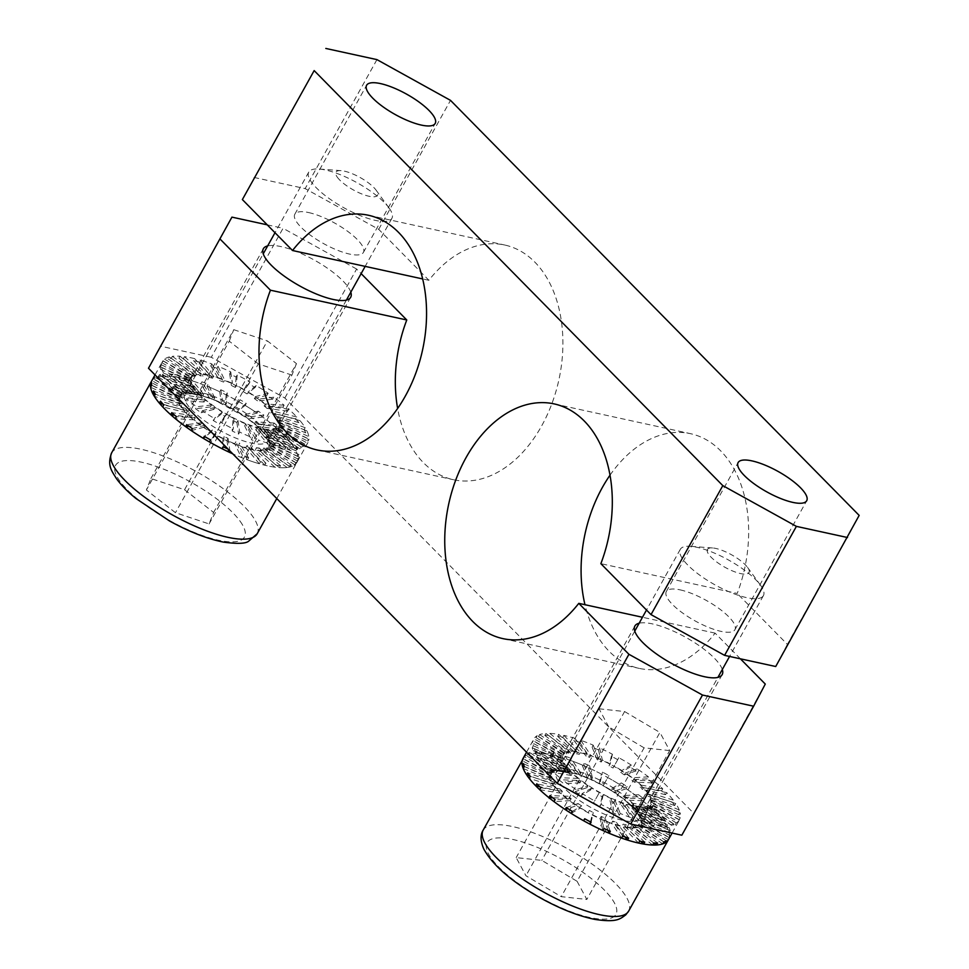 <?xml version="1.0" encoding="UTF-8"?>
<svg xmlns="http://www.w3.org/2000/svg" width="969" height="969" viewBox="0 0 969 969"><rect width="100%" height="100%" fill="white"/><g stroke="black" fill="none" stroke-linecap="round" stroke-linejoin="round"><path stroke-width="0.73" stroke-dasharray="4.84 3.63" d="M707.842 548.951A23.777 7.074 29.1 0 0 722.959 566.138A23.777 7.074 29.1 0 0 748.613 573.091A23.777 7.074 29.1 0 0 747.571 567.422A23.777 7.074 29.1 0 0 712.603 547.957A23.777 7.074 29.1 0 0 707.842 548.951M762.639 596.625A47.578 14.147 -150.9 0 1 713.123 583.798A47.578 14.147 -150.9 0 1 680.286 549.35A47.578 14.147 -150.9 0 1 681.062 548.333A47.578 14.147 -150.9 0 1 690.558 546.334A47.578 14.147 -150.9 0 1 760.568 585.3A47.578 14.147 -150.9 0 1 763.415 595.62A47.578 14.147 -150.9 0 1 762.639 596.625M576.955 805.53A51.139 15.213 29.1 0 1 570.087 800.66L571.189 798.674A51.139 15.213 -150.9 0 1 568.028 796.215L566.926 798.202A51.139 15.213 -150.9 0 1 561.281 793.32L562.383 791.334A51.139 15.213 -150.9 0 1 559.949 788.96L558.847 790.946A51.139 15.213 -150.9 0 1 554.837 786.38L555.94 784.393A51.139 15.213 -150.9 0 1 554.389 782.249L553.287 784.236A51.139 15.213 -150.9 0 1 551.167 780.311L552.269 778.325A51.139 15.213 -150.9 0 1 551.712 776.569L550.61 778.555A51.139 15.213 -150.9 0 1 550.537 775.515L551.64 773.541A51.139 15.213 -150.9 0 1 552.112 772.293L551.01 774.267A51.139 15.213 -150.9 0 1 552.972 772.341L554.086 770.355A51.139 15.213 -150.9 0 1 555.564 769.701L554.45 771.675A51.139 15.213 -150.9 0 1 558.338 770.985L559.44 769.011A51.139 15.213 -150.9 0 1 561.814 768.974L560.712 770.961A51.139 15.213 -150.9 0 1 566.235 771.554L567.337 769.568A51.139 15.213 -150.9 0 1 570.45 770.185L569.348 772.172A51.139 15.213 -150.9 0 1 576.143 774.001L577.245 772.014A51.139 15.213 -150.9 0 1 580.879 773.226L579.777 775.212A51.139 15.213 -150.9 0 1 587.384 778.168L588.486 776.181A51.139 15.213 -150.9 0 1 592.398 777.901L591.296 779.888A51.139 15.213 -150.9 0 1 599.193 783.751L600.295 781.777A51.139 15.213 -150.9 0 1 604.22 783.885L603.118 785.871A51.139 15.213 -150.9 0 1 610.761 790.401L611.863 788.415A51.139 15.213 -150.9 0 1 615.533 790.777L614.431 792.763A51.139 15.213 -150.9 0 1 621.299 797.632L622.413 795.646A51.139 15.213 -150.9 0 1 625.562 798.105L624.46 800.091A51.139 15.213 -150.9 0 1 630.104 804.973L631.207 802.986A51.139 15.213 -150.9 0 1 633.641 805.372L632.539 807.359A51.139 15.213 -150.9 0 1 636.548 811.913L637.65 809.927A51.139 15.213 -150.9 0 1 639.201 812.07L638.099 814.057A51.139 15.213 -150.9 0 1 640.218 817.993L641.321 816.007A51.139 15.213 -150.9 0 1 641.878 817.763L640.775 819.75A51.139 15.213 -150.9 0 1 640.848 822.778L641.95 820.791A51.139 15.213 -150.9 0 1 641.478 822.039L669.531 837.664A83.249 24.758 29.1 0 0 670.306 835.629L669.204 837.616A83.249 24.758 29.1 0 0 669.082 832.674L670.185 830.687A83.249 24.758 29.1 0 0 669.276 827.829L668.174 829.815A83.249 24.758 29.1 0 0 664.722 823.42L665.836 821.433A83.249 24.758 29.1 0 0 663.305 817.945L662.202 819.931A83.249 24.758 29.1 0 0 655.674 812.506L656.776 810.52A83.249 24.758 29.1 0 0 652.803 806.644L651.701 808.63A83.249 24.758 29.1 0 0 642.532 800.685L643.634 798.698A83.249 24.758 29.1 0 0 638.486 794.701L637.384 796.675A83.249 24.758 29.1 0 0 626.192 788.754L627.294 786.78A83.249 24.758 29.1 0 0 621.323 782.916L620.221 784.902A83.249 24.758 29.1 0 0 607.781 777.538L608.883 775.551A83.249 24.758 29.1 0 0 602.5 772.111L601.386 774.098A83.249 24.758 29.1 0 0 588.534 767.787L589.649 765.813A83.249 24.758 29.1 0 0 583.277 763.003L582.175 764.989A83.249 24.758 29.1 0 0 569.784 760.18L570.898 758.194A83.249 24.758 29.1 0 0 564.975 756.232L563.873 758.218A83.249 24.758 29.1 0 0 552.802 755.226L553.905 753.24A83.249 24.758 29.1 0 0 548.842 752.247L547.739 754.233A83.249 24.758 29.1 0 0 538.74 753.264L539.842 751.278A83.249 24.758 29.1 0 0 535.978 751.326L534.876 753.313A83.249 24.758 29.1 0 0 528.565 754.427L529.668 752.453A83.249 24.758 29.1 0 0 527.257 753.519L526.155 755.505A83.249 24.758 29.1 0 0 522.957 758.642A83.249 24.758 -150.9 0 1 524.302 756.898A83.249 24.758 -150.9 0 1 610.942 779.33A83.249 24.758 -150.9 0 1 668.44 839.626L640.376 824.025A51.139 15.213 -150.9 0 1 638.401 825.951L639.516 823.965A51.139 15.213 -150.9 0 1 638.038 824.631L636.936 826.618A51.139 15.213 -150.9 0 1 633.048 827.308L634.15 825.322A51.139 15.213 -150.9 0 1 631.776 825.346L630.674 827.332A51.139 15.213 -150.9 0 1 625.15 826.739L626.253 824.752A51.139 15.213 -150.9 0 1 623.14 824.147L622.037 826.121A51.139 15.213 -150.9 0 1 615.242 824.292L616.345 822.306A51.139 15.213 -150.9 0 1 612.711 821.094L611.609 823.081A51.139 15.213 -150.9 0 1 604.002 820.125L605.104 818.151A51.139 15.213 -150.9 0 1 601.192 816.419L600.09 818.405A51.139 15.213 -150.9 0 1 592.192 814.541L593.294 812.555A51.139 15.213 -150.9 0 1 589.37 810.435L588.268 812.422A51.139 15.213 -150.9 0 1 580.625 807.904L581.727 805.917A51.139 15.213 29.1 0 1 578.057 803.543L576.955 805.53L567.907 808.618M577.088 881.293L586.839 899.438L561.257 896.664L525.937 875.758L516.186 857.613L541.768 860.375L577.088 881.293L659.925 732.455L669.676 750.6L586.839 899.438M669.676 750.6L644.094 747.838L561.257 896.664M644.094 747.838L608.774 726.932L525.937 875.758M608.774 726.932L599.024 708.787L516.186 857.613M599.024 708.787L624.605 711.549L541.768 860.375M624.605 711.549L659.925 732.455M337.333 177.23A23.777 7.074 29.1 0 0 364.913 195.108A23.777 7.074 29.1 0 0 376.129 190.19A23.777 7.074 29.1 0 0 376.069 190.118A23.777 7.074 29.1 0 0 341.088 170.653A23.777 7.074 29.1 0 0 337.333 177.23M389.175 208.153A47.578 14.147 -150.9 0 1 391.912 218.316A47.578 14.147 -150.9 0 1 355.284 213.483A47.578 14.147 -150.9 0 1 311.521 182.208A47.578 14.147 -150.9 0 1 308.784 172.046A47.578 14.147 -150.9 0 1 319.055 169.03A47.578 14.147 -150.9 0 1 389.066 207.996A47.578 14.147 -150.9 0 1 389.175 208.153M292.129 444.541A83.249 24.758 -150.9 0 1 296.938 462.334A83.249 24.758 -150.9 0 1 232.766 453.843A83.249 24.758 29.1 0 0 241.378 457.513L242.48 455.527A83.249 24.758 29.1 0 0 248.67 457.913L247.555 459.9A83.249 24.758 29.1 0 0 259.353 463.776L260.455 461.789A83.249 24.758 29.1 0 0 265.966 463.267L264.864 465.241A83.249 24.758 29.1 0 0 274.93 467.179L276.032 465.205A83.249 24.758 29.1 0 0 280.501 465.653L279.399 467.639A83.249 24.758 29.1 0 0 287.042 467.494L288.144 465.52A83.249 24.758 29.1 0 0 291.269 464.926L290.167 466.913A83.249 24.758 29.1 0 0 294.879 464.708L295.981 462.722A83.249 24.758 29.1 0 0 297.544 461.123L296.441 463.109A83.249 24.758 29.1 0 0 296.938 462.334A83.249 24.758 29.1 0 0 297.895 458.991L298.997 457.005A83.249 24.758 29.1 0 0 298.888 454.509L297.786 456.496A83.249 24.758 29.1 0 0 295.896 450.742L296.998 448.756A83.249 24.758 29.1 0 0 295.23 445.534L294.116 447.521A83.249 24.758 29.1 0 0 289.004 440.52L290.106 438.533A83.249 24.758 29.1 0 0 286.8 434.815L285.685 436.801A83.249 24.758 29.1 0 0 277.691 429.037L278.793 427.05A83.249 24.758 29.1 0 0 274.166 423.065L273.064 425.052A83.249 24.758 29.1 0 0 262.732 417.058L263.847 415.071A83.249 24.758 29.1 0 0 258.214 411.11L257.112 413.097A83.249 24.758 29.1 0 0 245.157 405.393L246.259 403.419A83.249 24.758 29.1 0 0 240.021 399.737L238.919 401.723A83.249 24.758 29.1 0 0 226.14 394.868L227.255 392.881A83.249 24.758 29.1 0 0 220.823 389.744L219.709 391.73A83.249 24.758 29.1 0 0 207.003 386.171L208.105 384.184A83.249 24.758 29.1 0 0 201.927 381.81L200.813 383.785A83.249 24.758 29.1 0 0 189.028 379.909L190.13 377.922A83.249 24.758 29.1 0 0 184.619 376.457L183.516 378.443A83.249 24.758 29.1 0 0 173.451 376.505L174.553 374.518A83.249 24.758 29.1 0 0 170.084 374.07L168.981 376.045A83.249 24.758 29.1 0 0 161.338 376.19L162.441 374.204A83.249 24.758 29.1 0 0 159.316 374.797L158.213 376.784A83.249 24.758 29.1 0 0 153.502 378.988L154.604 377.002A83.249 24.758 29.1 0 0 153.041 378.6L151.939 380.587A83.249 24.758 29.1 0 0 151.443 381.35A83.249 24.758 -150.9 0 1 215.542 389.817A83.249 24.758 -150.9 0 1 292.129 444.541M184.546 489.733L213.628 512.456L209.098 523.938L175.474 512.71L146.38 489.987L150.922 478.504L184.546 489.733L267.383 340.906L296.466 363.617L213.628 512.456M296.466 363.617L291.935 375.112L209.098 523.938M291.935 375.112L258.311 363.872L175.474 512.71M258.311 363.872L229.229 341.161L146.38 489.987M229.229 341.161L233.759 329.678L150.922 478.504M233.759 329.678L267.383 340.906M588.001 785.689A51.139 15.213 -150.9 0 1 581.121 780.82L580.019 782.807A51.139 15.213 -150.9 0 1 576.858 780.348L577.972 778.361A51.139 15.213 -150.9 0 1 572.328 773.48L571.226 775.466A51.139 15.213 -150.9 0 1 568.791 773.08L569.893 771.094A51.139 15.213 -150.9 0 1 565.884 766.54L564.77 768.526A51.139 15.213 -150.9 0 1 563.231 766.382L564.333 764.396A51.139 15.213 -150.9 0 1 562.214 760.459L561.112 762.446A51.139 15.213 -150.9 0 1 560.554 760.689L561.657 758.703A51.139 15.213 -150.9 0 1 561.584 755.675L560.47 757.661A51.139 15.213 -150.9 0 1 560.942 756.414A51.139 15.213 -150.9 0 1 560.954 756.414L562.056 754.427A51.139 15.213 -150.9 0 1 564.019 752.501L562.916 754.476A51.139 15.213 -150.9 0 1 564.394 753.821L565.496 751.835A51.139 15.213 -150.9 0 1 569.384 751.145L568.27 753.131A51.139 15.213 -150.9 0 1 570.644 753.107L571.758 751.12A51.139 15.213 -150.9 0 1 577.282 751.714L576.18 753.7A51.139 15.213 -150.9 0 1 579.292 754.306L580.395 752.319A51.139 15.213 -150.9 0 1 587.19 754.161L586.088 756.147A51.139 15.213 -150.9 0 1 589.721 757.358L590.824 755.372A51.139 15.213 -150.9 0 1 598.43 758.327L597.328 760.302A51.139 15.213 -150.9 0 1 601.24 762.022L602.343 760.047A51.139 15.213 -150.9 0 1 610.24 763.911L609.138 765.898A51.139 15.213 -150.9 0 1 613.05 768.017L614.164 766.031A51.139 15.213 -150.9 0 1 621.807 770.549L620.705 772.535A51.139 15.213 -150.9 0 1 624.363 774.909L625.477 772.923A51.139 15.213 -150.9 0 1 632.345 777.792L631.243 779.779A51.139 15.213 -150.9 0 1 634.404 782.237L635.507 780.251A51.139 15.213 -150.9 0 1 641.139 785.132L640.037 787.107A51.139 15.213 -150.9 0 1 642.471 789.493L643.586 787.506A51.139 15.213 -150.9 0 1 647.595 792.073L646.493 794.059A51.139 15.213 -150.9 0 1 648.043 796.203L649.145 794.217A51.139 15.213 -150.9 0 1 651.265 798.141L650.163 800.128A51.139 15.213 -150.9 0 1 650.708 801.884L651.822 799.897A51.139 15.213 -150.9 0 1 651.895 802.938L650.793 804.912A51.139 15.213 -150.9 0 1 650.32 806.16A51.139 15.213 -150.9 0 1 650.32 806.172L651.422 804.185A51.139 15.213 -150.9 0 1 649.448 806.111L648.346 808.098A51.139 15.213 -150.9 0 1 646.868 808.752L647.97 806.777A51.139 15.213 -150.9 0 1 644.094 807.468L642.992 809.442A51.139 15.213 -150.9 0 1 640.618 809.466L641.72 807.492A51.139 15.213 -150.9 0 1 636.197 806.898L635.095 808.885A51.139 15.213 -150.9 0 1 631.982 808.267L633.084 806.281A51.139 15.213 -150.9 0 1 626.289 804.452L625.175 806.426A51.139 15.213 -150.9 0 1 621.541 805.227L622.655 803.24A51.139 15.213 -150.9 0 1 615.049 800.285L613.934 802.271A51.139 15.213 -150.9 0 1 610.022 800.551L611.136 798.565A51.139 15.213 -150.9 0 1 603.239 794.701L602.137 796.675A51.139 15.213 -150.9 0 1 598.212 794.568L599.314 792.581A51.139 15.213 -150.9 0 1 591.671 788.051L590.569 790.038A51.139 15.213 -150.9 0 1 586.899 787.676L588.001 785.689L576.24 789.699L575.138 791.673A83.249 24.758 29.1 0 0 581.097 795.537L582.212 793.55A83.249 24.758 29.1 0 0 594.651 800.915L593.549 802.901A83.249 24.758 29.1 0 0 599.932 806.341L601.034 804.355A83.249 24.758 29.1 0 0 613.886 810.653L612.783 812.64A83.249 24.758 29.1 0 0 619.155 815.45L620.257 813.463A83.249 24.758 29.1 0 0 632.636 818.272L631.534 820.259A83.249 24.758 29.1 0 0 637.457 822.221L638.559 820.234A83.249 24.758 29.1 0 0 649.63 823.226L648.515 825.213A83.249 24.758 29.1 0 0 653.591 826.206L654.693 824.219A83.249 24.758 29.1 0 0 663.692 825.188L662.578 827.163A83.249 24.758 29.1 0 0 666.454 827.126L667.556 825.14A83.249 24.758 29.1 0 0 673.867 824.013L672.765 826A83.249 24.758 29.1 0 0 675.163 824.922L676.265 822.947A83.249 24.758 29.1 0 0 679.475 819.81L678.373 821.785A83.249 24.758 29.1 0 0 678.373 821.773A83.249 24.758 29.1 0 0 679.148 819.75L680.25 817.763A83.249 24.758 29.1 0 0 680.129 812.834L679.015 814.82A83.249 24.758 29.1 0 0 678.118 811.961L679.221 809.975A83.249 24.758 29.1 0 0 675.768 803.58L674.666 805.566A83.249 24.758 29.1 0 0 672.147 802.078L673.249 800.091A83.249 24.758 29.1 0 0 666.72 792.666L665.606 794.653A83.249 24.758 29.1 0 0 661.645 790.765L662.748 788.79A83.249 24.758 29.1 0 0 653.566 780.844L652.464 782.831A83.249 24.758 29.1 0 0 647.328 778.822L648.431 776.835A83.249 24.758 29.1 0 0 637.239 768.914L636.136 770.9A83.249 24.758 29.1 0 0 630.165 767.036L631.267 765.062A83.249 24.758 29.1 0 0 618.816 757.697L617.713 759.684A83.249 24.758 29.1 0 0 611.33 756.232L612.432 754.245A83.249 24.758 29.1 0 0 599.581 747.947L598.479 749.933A83.249 24.758 29.1 0 0 592.107 747.135L593.21 745.149A83.249 24.758 29.1 0 0 580.831 740.34L579.728 742.327A83.249 24.758 29.1 0 0 573.805 740.352L574.92 738.378A83.249 24.758 29.1 0 0 563.849 735.386L562.747 737.373A83.249 24.758 29.1 0 0 557.684 736.367L558.786 734.393A83.249 24.758 29.1 0 0 549.786 733.424L548.684 735.41A83.249 24.758 29.1 0 0 544.82 735.447L545.922 733.46A83.249 24.758 29.1 0 0 539.6 734.587L538.498 736.573A83.249 24.758 29.1 0 0 536.099 737.651L537.201 735.665A83.249 24.758 29.1 0 0 534.004 738.802L532.889 740.788A83.249 24.758 29.1 0 0 532.889 740.8A83.249 24.758 29.1 0 0 532.114 742.823L533.229 740.837A83.249 24.758 29.1 0 0 533.35 745.779L532.247 747.753A83.249 24.758 29.1 0 0 533.144 750.624L534.258 748.637A83.249 24.758 29.1 0 0 537.698 755.033L536.596 757.019A83.249 24.758 29.1 0 0 539.115 760.508L540.217 758.521A83.249 24.758 29.1 0 0 546.758 765.946L545.656 767.933A83.249 24.758 29.1 0 0 549.617 771.808L550.719 769.822A83.249 24.758 29.1 0 0 559.9 777.768L558.798 779.754A83.249 24.758 29.1 0 0 563.946 783.751L565.048 781.765A83.249 24.758 29.1 0 0 576.24 789.699M526.542 752.198L532.889 740.8L560.954 756.414L552.112 772.293A51.139 15.213 -150.9 0 1 552.112 772.281L524.059 756.656M672.098 833.061L678.373 821.773L650.308 806.172L640.376 824.025M615.533 790.777L627.294 786.78M626.192 788.754L614.431 792.763M564.019 752.501L537.201 735.665M536.099 737.651L562.916 754.476M611.863 788.415L621.323 782.916M637.384 796.675L621.299 797.632M538.498 736.573L564.394 753.821M562.056 754.427L534.004 738.802M610.761 790.401L620.221 784.902M638.486 794.701L622.413 795.646M539.6 734.587L565.496 751.835M603.118 785.871L607.781 777.538M643.634 798.698L625.562 798.105M545.922 733.46L569.384 751.145M560.47 757.661L532.114 742.823M604.22 783.885L608.883 775.551M642.532 800.685L624.46 800.091M544.82 735.447L568.27 753.131M561.584 755.675L533.229 740.837M600.295 781.777L602.5 772.111M651.701 808.63L630.104 804.973M548.684 735.41L570.644 753.107M561.657 758.703L533.35 745.779M599.193 783.751L601.386 774.098M652.803 806.644L631.207 802.986M549.786 733.424L571.758 751.12M560.554 760.689L532.247 747.753M591.296 779.888L588.534 767.787M656.776 810.52L633.641 805.372M558.786 734.393L577.282 751.714M561.112 762.446L533.144 750.624M592.398 777.901L589.649 765.813M655.674 812.506L632.539 807.359M557.684 736.367L576.18 753.7M562.214 760.459L534.258 748.637M588.486 776.181L583.277 763.003M662.202 819.931L636.548 811.913M562.747 737.373L579.292 754.306M564.333 764.396L537.698 755.033M587.384 778.168L582.175 764.989M663.305 817.945L637.65 809.927M563.849 735.386L580.395 752.319M563.231 766.382L536.596 757.019M579.777 775.212L569.784 760.18M665.836 821.433L639.201 812.07M574.92 738.378L587.19 754.161M564.77 768.526L539.115 760.508M580.879 773.226L570.898 758.194M664.722 823.42L638.099 814.057M573.805 740.352L586.088 756.147M565.884 766.54L540.217 758.521M577.245 772.014L564.975 756.232M668.174 829.815L640.218 817.993M579.728 742.327L589.721 757.358M569.893 771.094L546.758 765.946M576.143 774.001L563.873 758.218M669.276 827.829L641.321 816.007M580.831 740.34L590.824 755.372M568.791 773.08L545.656 767.933M569.348 772.172L552.802 755.226M670.185 830.687L641.878 817.763M593.21 745.149L598.43 758.327M571.226 775.466L549.617 771.808M570.45 770.185L553.905 753.24M669.082 832.674L640.775 819.75M592.107 747.135L597.328 760.302M572.328 773.48L550.719 769.822M567.337 769.568L548.842 752.247M669.204 837.616L640.848 822.778M598.479 749.933L601.24 762.022M577.972 778.361L559.9 777.768M566.235 771.554L547.739 754.233M670.306 835.629L641.95 820.791M599.581 747.947L602.343 760.047M576.858 780.348L558.798 779.754M560.712 770.961L538.74 753.264M612.432 754.245L610.24 763.911M580.019 782.807L563.946 783.751M561.814 768.974L539.842 751.278M611.33 756.232L609.138 765.898M581.121 780.82L565.048 781.765M559.44 769.011L535.978 751.326M663.886 841.952L638.401 825.951M617.713 759.684L613.05 768.017M558.338 770.985L534.876 753.313M666.333 840.801L639.516 823.965M618.816 757.697L614.164 766.031M586.899 787.676L575.138 791.673M554.45 771.675L528.565 754.427M663.922 841.879L638.038 824.631M631.267 765.062L621.807 770.549M590.569 790.038L581.097 795.537M555.564 769.701L529.668 752.453M662.82 843.866L636.936 826.618M630.165 767.036L620.705 772.535M591.671 788.051L582.212 793.55M554.086 770.355L527.257 753.519M653.942 843.054L633.048 827.308M636.136 770.9L624.363 774.909M599.314 792.581L594.651 800.915M552.972 772.341L526.155 755.505M657.612 843.006L634.15 825.322M637.239 768.914L625.477 772.923M598.212 794.568L593.549 802.901M551.01 774.267L523.224 758.8M653.748 843.042L631.776 825.346M648.431 776.835L632.345 777.792M602.137 796.675L599.932 806.341M652.646 845.029L630.674 827.332M647.328 778.822L631.243 779.779M603.239 794.701L601.034 804.355M551.64 773.541L523.284 758.703M640.691 841.298L625.15 826.739M652.464 782.831L634.404 782.237M611.136 798.565L613.886 810.653M550.537 775.515L522.182 760.677M644.748 842.085L626.253 824.752M653.566 780.844L635.507 780.251M610.022 800.551L612.783 812.64M550.61 778.555L524.29 766.527M639.685 841.08L623.14 824.147M662.748 788.79L641.139 785.132M613.934 802.271L619.155 815.45M551.712 776.569L523.405 763.633M638.583 843.066L622.037 826.121M661.645 790.765L640.037 787.107M615.049 800.285L620.257 813.463M552.269 778.325L524.314 766.491M625.078 836.95L615.242 824.292M665.606 794.653L642.471 789.493M622.655 803.24L632.636 818.272M551.167 780.311L523.212 768.478M628.615 838.1L616.345 822.306M666.72 792.666L643.586 787.506M621.541 805.227L631.534 820.259M553.287 784.236L530.043 776.06M622.704 836.126L612.711 821.094M673.249 800.091L647.595 792.073M625.175 806.426L637.457 822.221M554.389 782.249L527.766 772.887M621.601 838.112L611.609 823.081M672.147 802.078L646.493 794.059M626.289 804.452L638.559 820.234M555.94 784.393L530.285 776.375M608.048 830.348L604.002 820.125M674.666 805.566L648.043 796.203M633.084 806.281L649.63 823.226M554.837 786.38L529.183 778.361M610.325 831.317L605.104 818.151M675.768 803.58L649.145 794.217M631.982 808.267L648.515 825.213M558.847 790.946L539.733 786.683M603.953 828.519L601.192 816.419M679.221 809.975L651.265 798.141M635.095 808.885L653.591 826.206M559.949 788.96L536.814 783.8M602.851 830.506L600.09 818.405M678.118 811.961L650.163 800.128M636.197 806.898L654.693 824.219M562.383 791.334L540.787 787.688M590.509 821.918L592.192 814.541M679.015 814.82L650.708 801.884M641.72 807.492L663.692 825.188M561.281 793.32L539.685 789.662M591.102 822.221L593.294 812.555M680.129 812.834L651.822 799.897M640.618 809.466L662.578 827.163M566.926 798.202L552.621 797.729M588.268 812.422L589.37 810.435M680.25 817.763L651.895 802.938M642.992 809.442L666.454 827.126M568.028 796.215L549.968 795.622M679.148 819.75L650.793 804.912M644.094 807.468L667.556 825.14M571.189 798.674L555.104 799.631M571.165 813.391L580.625 807.904M647.97 806.777L673.867 824.013M570.087 800.66L554.002 801.617M572.267 811.404L581.727 805.917M679.475 819.81L651.422 804.185M646.868 808.752L672.765 826M566.296 807.552L578.057 803.543M676.265 822.947L649.448 806.111M648.346 808.098L675.163 824.922M245.787 423.913A51.139 15.213 -150.9 0 1 237.986 420.498L236.884 422.484A51.139 15.213 -150.9 0 1 232.923 420.558L234.038 418.572A51.139 15.213 -150.9 0 1 226.189 414.357L225.087 416.343A51.139 15.213 -150.9 0 1 221.247 414.09L222.349 412.104A51.139 15.213 -150.9 0 1 215.009 407.38L213.907 409.366A51.139 15.213 -150.9 0 1 210.455 406.932L211.557 404.945A51.139 15.213 -150.9 0 1 205.21 400.027L204.108 402.014A51.139 15.213 -150.9 0 1 201.261 399.567L202.364 397.581A51.139 15.213 -150.9 0 1 197.458 392.82L196.356 394.795A51.139 15.213 -150.9 0 1 194.321 392.506L195.423 390.531A51.139 15.213 -150.9 0 1 192.274 386.231L191.172 388.218A51.139 15.213 -150.9 0 1 190.081 386.231L191.184 384.245A51.139 15.213 -150.9 0 1 190.021 380.72L188.919 382.694A51.139 15.213 -150.9 0 1 188.846 381.168L189.96 379.182A51.139 15.213 -150.9 0 1 190.542 377.123A51.139 15.213 -150.9 0 1 190.857 376.65L189.742 378.637A51.139 15.213 -150.9 0 1 190.699 377.656L191.814 375.669A51.139 15.213 -150.9 0 1 194.708 374.313L193.606 376.299A51.139 15.213 -150.9 0 1 195.52 375.936L196.622 373.949A51.139 15.213 -150.9 0 1 201.322 373.864L200.22 375.851A51.139 15.213 -150.9 0 1 202.957 376.129L204.071 374.143A51.139 15.213 -150.9 0 1 210.249 375.342L209.147 377.329A51.139 15.213 -150.9 0 1 212.526 378.225L213.64 376.238A51.139 15.213 -150.9 0 1 220.884 378.625L219.769 380.611A51.139 15.213 -150.9 0 1 223.573 382.077L224.675 380.09A51.139 15.213 -150.9 0 1 232.487 383.506L231.385 385.492A51.139 15.213 -150.9 0 1 235.334 387.418L236.436 385.432A51.139 15.213 -150.9 0 1 244.285 389.647L243.171 391.621A51.139 15.213 -150.9 0 1 247.01 393.886L248.112 391.9A51.139 15.213 -150.9 0 1 255.465 396.624L254.35 398.61A51.139 15.213 -150.9 0 1 257.815 401.045L258.917 399.058A51.139 15.213 -150.9 0 1 265.264 403.976L264.149 405.95A51.139 15.213 -150.9 0 1 266.996 408.397L268.098 406.411A51.139 15.213 -150.9 0 1 273.016 411.183L271.914 413.169A51.139 15.213 -150.9 0 1 273.948 415.459L275.051 413.472A51.139 15.213 -150.9 0 1 278.188 417.772L277.086 419.759A51.139 15.213 -150.9 0 1 278.176 421.733L279.278 419.747A51.139 15.213 -150.9 0 1 280.441 423.283L279.338 425.27A51.139 15.213 -150.9 0 1 279.411 426.796L280.513 424.822A51.139 15.213 -150.9 0 1 279.92 426.869A51.139 15.213 -150.9 0 1 279.617 427.353L278.515 429.328A51.139 15.213 -150.9 0 1 277.558 430.309L278.66 428.322A51.139 15.213 -150.9 0 1 275.765 429.679L274.663 431.665A51.139 15.213 -150.9 0 1 272.737 432.029L273.839 430.042A51.139 15.213 -150.9 0 1 269.152 430.127L268.038 432.113A51.139 15.213 -150.9 0 1 265.3 431.835L266.402 429.848A51.139 15.213 -150.9 0 1 260.225 428.661L259.111 430.648A51.139 15.213 -150.9 0 1 255.731 429.739L256.833 427.765A51.139 15.213 -150.9 0 1 249.59 425.379L248.488 427.365A51.139 15.213 -150.9 0 1 244.685 425.9L245.787 423.913L252.424 437.673L251.322 439.66A83.249 24.758 29.1 0 0 257.5 442.034L258.602 440.059A83.249 24.758 29.1 0 0 270.399 443.935L269.285 445.922A83.249 24.758 29.1 0 0 274.808 447.387L275.911 445.401A83.249 24.758 29.1 0 0 285.964 447.339L284.862 449.325A83.249 24.758 29.1 0 0 289.331 449.773L290.446 447.799A83.249 24.758 29.1 0 0 298.089 447.654L296.986 449.64A83.249 24.758 29.1 0 0 300.099 449.047L301.214 447.06A83.249 24.758 29.1 0 0 305.925 444.856L304.823 446.842A83.249 24.758 29.1 0 0 306.374 445.243L307.488 443.257A83.249 24.758 29.1 0 0 307.985 442.494A83.249 24.758 29.1 0 0 308.941 439.139L307.839 441.125A83.249 24.758 29.1 0 0 307.73 438.63L308.832 436.656A83.249 24.758 29.1 0 0 306.943 430.89L305.829 432.877A83.249 24.758 29.1 0 0 304.06 429.655L305.162 427.68A83.249 24.758 29.1 0 0 300.051 420.679L298.937 422.666A83.249 24.758 29.1 0 0 295.63 418.935L296.732 416.949A83.249 24.758 29.1 0 0 288.738 409.184L287.636 411.171A83.249 24.758 29.1 0 0 283.009 407.198L284.111 405.212A83.249 24.758 29.1 0 0 273.779 397.205L272.677 399.192A83.249 24.758 29.1 0 0 267.056 395.231L268.159 393.244A83.249 24.758 29.1 0 0 256.204 385.553L255.101 387.539A83.249 24.758 29.1 0 0 248.851 383.869L249.966 381.883A83.249 24.758 29.1 0 0 237.187 375.027L236.085 377.002A83.249 24.758 29.1 0 0 229.653 373.877L230.755 371.89A83.249 24.758 29.1 0 0 218.049 366.33L216.947 368.317A83.249 24.758 29.1 0 0 210.757 365.931L211.86 363.944A83.249 24.758 29.1 0 0 200.074 360.068L198.972 362.055A83.249 24.758 29.1 0 0 193.461 360.577L194.563 358.603A83.249 24.758 29.1 0 0 184.498 356.665L183.395 358.639A83.249 24.758 29.1 0 0 178.926 358.191L180.028 356.204A83.249 24.758 29.1 0 0 172.373 356.35L171.271 358.324A83.249 24.758 29.1 0 0 168.158 358.918L169.26 356.931A83.249 24.758 29.1 0 0 164.548 359.136L163.434 361.122A83.249 24.758 29.1 0 0 161.884 362.721L162.986 360.734A83.249 24.758 29.1 0 0 162.489 361.51A83.249 24.758 29.1 0 0 161.52 364.853L160.418 366.839A83.249 24.758 29.1 0 0 160.527 369.334L161.629 367.348A83.249 24.758 29.1 0 0 163.531 373.101L162.429 375.088A83.249 24.758 29.1 0 0 164.197 378.31L165.299 376.323A83.249 24.758 29.1 0 0 170.423 383.324L169.321 385.311A83.249 24.758 29.1 0 0 172.627 389.029L173.73 387.043A83.249 24.758 29.1 0 0 181.736 394.807L180.622 396.793A83.249 24.758 29.1 0 0 185.249 400.778L186.351 398.792A83.249 24.758 29.1 0 0 196.683 406.786L195.581 408.773A83.249 24.758 29.1 0 0 201.201 412.733L202.315 410.747A83.249 24.758 29.1 0 0 214.27 418.451L213.168 420.425A83.249 24.758 29.1 0 0 219.406 424.107L220.508 422.121A83.249 24.758 29.1 0 0 233.275 428.976L232.172 430.963A83.249 24.758 29.1 0 0 238.604 434.1L239.706 432.113A83.249 24.758 29.1 0 0 252.424 437.673M234.752 443.754A51.139 15.213 29.1 0 1 226.94 440.338L228.042 438.351A51.139 15.213 -150.9 0 1 224.093 436.438L222.991 438.412A51.139 15.213 -150.9 0 1 215.142 434.197L216.244 432.222A51.139 15.213 -150.9 0 1 212.417 429.957L211.315 431.944A51.139 15.213 -150.9 0 1 203.962 427.22L205.065 425.234A51.139 15.213 -150.9 0 1 201.613 422.799L200.51 424.785A51.139 15.213 -150.9 0 1 194.163 419.868L195.266 417.893A51.139 15.213 -150.9 0 1 192.431 415.447L191.317 417.433A51.139 15.213 -150.9 0 1 186.411 412.661L187.514 410.674A51.139 15.213 -150.9 0 1 185.479 408.385L184.376 410.371A51.139 15.213 -150.9 0 1 181.227 406.072L182.329 404.085A51.139 15.213 -150.9 0 1 181.251 402.111L180.137 404.097A51.139 15.213 -150.9 0 1 178.974 400.56L180.089 398.574A51.139 15.213 -150.9 0 1 180.016 397.048L178.914 399.022A51.139 15.213 -150.9 0 1 179.507 396.975A51.139 15.213 -150.9 0 1 179.81 396.503L180.912 394.516A51.139 15.213 -150.9 0 1 181.869 393.535L180.767 395.522A51.139 15.213 -150.9 0 1 183.662 394.165L184.764 392.179A51.139 15.213 -150.9 0 1 186.678 391.815L185.576 393.802A51.139 15.213 -150.9 0 1 190.275 393.717L191.377 391.73A51.139 15.213 -150.9 0 1 194.127 392.009L193.025 393.995A51.139 15.213 -150.9 0 1 199.202 395.182L200.304 393.196A51.139 15.213 -150.9 0 1 203.696 394.104L202.594 396.079A51.139 15.213 -150.9 0 1 209.837 398.465L210.939 396.478A51.139 15.213 -150.9 0 1 214.73 397.944L213.628 399.931A51.139 15.213 -150.9 0 1 221.441 403.346L222.543 401.36A51.139 15.213 -150.9 0 1 226.492 403.286L225.389 405.272A51.139 15.213 -150.9 0 1 233.238 409.487L234.341 407.501A51.139 15.213 -150.9 0 1 238.168 409.754L237.066 411.74A51.139 15.213 -150.9 0 1 244.418 416.464L245.52 414.478A51.139 15.213 -150.9 0 1 248.972 416.912L247.87 418.899A51.139 15.213 -150.9 0 1 254.217 423.816L255.319 421.83A51.139 15.213 -150.9 0 1 258.166 424.277L257.051 426.263A51.139 15.213 -150.9 0 1 261.969 431.023L263.071 429.049A51.139 15.213 -150.9 0 1 265.106 431.338L264.004 433.313A51.139 15.213 -150.9 0 1 267.153 437.613L268.256 435.626A51.139 15.213 -150.9 0 1 269.346 437.613L268.231 439.599A51.139 15.213 -150.9 0 1 269.394 443.124L270.508 441.149A51.139 15.213 -150.9 0 1 270.569 442.676L269.467 444.662A51.139 15.213 -150.9 0 1 268.873 446.721A51.139 15.213 -150.9 0 1 268.57 447.193L269.673 445.207A51.139 15.213 -150.9 0 1 268.716 446.188L267.614 448.175A51.139 15.213 -150.9 0 1 264.719 449.531L265.821 447.545A51.139 15.213 -150.9 0 1 263.907 447.908L262.805 449.895A51.139 15.213 -150.9 0 1 258.105 449.979L259.207 447.993A51.139 15.213 -150.9 0 1 256.458 447.714L255.356 449.701A51.139 15.213 -150.9 0 1 249.178 448.502L250.281 446.527A51.139 15.213 -150.9 0 1 246.889 445.619L245.787 447.605A51.139 15.213 -150.9 0 1 238.544 445.219L239.646 443.233A51.139 15.213 29.1 0 1 235.855 441.767L234.752 443.754L241.378 457.513M226.94 440.338L228.26 449.277A83.249 24.758 29.1 0 0 229.762 449.967L229.471 450.5M214.73 397.944L208.105 384.184M207.003 386.171L213.628 399.931M192.274 386.231L165.299 376.323M164.197 378.31L191.172 388.218M210.939 396.478L201.927 381.81M219.709 391.73L221.441 403.346M162.429 375.088L190.081 386.231M195.423 390.531L170.423 383.324M209.837 398.465L200.813 383.785M220.823 389.744L222.543 401.36M163.531 373.101L191.184 384.245M194.321 392.506L169.321 385.311M202.594 396.079L189.028 379.909M227.255 392.881L226.492 403.286M161.629 367.348L190.021 380.72M196.356 394.795L172.627 389.029M203.696 394.104L190.13 377.922M226.14 394.868L225.389 405.272M160.527 369.334L188.919 382.694M197.458 392.82L173.73 387.043M200.304 393.196L184.619 376.457M238.919 401.723L233.238 409.487M160.418 366.839L188.846 381.168M202.364 397.581L181.736 394.807M199.202 395.182L183.516 378.443M240.021 399.737L234.341 407.501M161.52 364.853L189.96 379.182M201.261 399.567L180.622 396.793M193.025 393.995L173.451 376.505M246.259 403.419L238.168 409.754M162.986 360.734L190.857 376.65M204.108 402.014L185.249 400.778M194.127 392.009L174.553 374.518M245.157 405.393L237.066 411.74M161.884 362.721L189.742 378.637M205.21 400.027L186.351 398.792M191.377 391.73L170.084 374.07M257.112 413.097L244.418 416.464M163.434 361.122L190.699 377.656M211.557 404.945L196.683 406.786M190.275 393.717L168.981 376.045M258.214 411.11L245.52 414.478M164.548 359.136L191.814 375.669M210.455 406.932L195.581 408.773M185.576 393.802L161.338 376.19M263.847 415.071L248.972 416.912M169.26 356.931L194.708 374.313M213.907 409.366L201.201 412.733M186.678 391.815L162.441 374.204M262.732 417.058L247.87 418.899M168.158 358.918L193.606 376.299M215.009 407.38L202.315 410.747M184.764 392.179L159.316 374.797M273.064 425.052L254.217 423.816M171.271 358.324L195.52 375.936M222.349 412.104L214.27 418.451M183.662 394.165L158.213 376.784M274.166 423.065L255.319 421.83M172.373 356.35L196.622 373.949M221.247 414.09L213.168 420.425M180.767 395.522L153.502 378.988M278.793 427.05L258.166 424.277M180.028 356.204L201.322 373.864M225.087 416.343L219.406 424.107M181.869 393.535L154.604 377.002M277.691 429.037L257.051 426.263M178.926 358.191L200.22 375.851M226.189 414.357L220.508 422.121M180.912 394.516L153.041 378.6M285.685 436.801L261.969 431.023M183.395 358.639L202.957 376.129M234.038 418.572L233.275 428.976M179.81 396.503L151.939 380.587M286.8 434.815L263.071 429.049M184.498 356.665L204.071 374.143M232.923 420.558L232.172 430.963M178.914 399.022L151.648 385.287M290.106 438.533L265.106 431.338M194.563 358.603L210.249 375.342M236.884 422.484L238.604 434.1M180.016 397.048L151.588 382.719M289.004 440.52L264.004 433.313M193.461 360.577L209.147 377.329M237.986 420.498L239.706 432.113M180.089 398.574L151.697 385.214M294.116 447.521L267.153 437.613M198.972 362.055L212.526 378.225M178.974 400.56L150.595 387.2M295.23 445.534L268.256 435.626M200.074 360.068L213.64 376.238M244.685 425.9L251.322 439.66M180.137 404.097L155.294 394.08M296.998 448.756L269.346 437.613M211.86 363.944L220.884 378.625M248.488 427.365L257.5 442.034M181.251 402.111L153.587 390.967M295.896 450.742L268.231 439.599M210.757 365.931L219.769 380.611M249.59 425.379L258.602 440.059M182.329 404.085L155.355 394.189M297.786 456.496L269.394 443.124M216.947 368.317L223.573 382.077M256.833 427.765L270.399 443.935M181.227 406.072L154.253 396.164M298.888 454.509L270.508 441.149M218.049 366.33L224.675 380.09M255.731 429.739L269.285 445.922M184.376 410.371L163.192 404.267M298.997 457.005L270.569 442.676M230.755 371.89L232.487 383.506M259.111 430.648L274.808 447.387M185.479 408.385L160.479 401.178M297.895 458.991L269.467 444.662M229.653 373.877L231.385 385.492M260.225 428.661L275.911 445.401M187.514 410.674L163.797 404.909M296.441 463.109L268.57 447.193M236.085 377.002L235.334 387.418M266.402 429.848L285.976 447.339M186.411 412.661L162.683 406.895M297.544 461.123L269.673 445.207M237.187 375.027L236.436 385.432M265.3 431.835L284.862 449.325M191.317 417.433L174.686 415.192M295.981 462.722L268.716 446.188M249.966 381.883L244.285 389.647M268.038 432.113L289.331 449.773M192.431 415.447L171.792 412.673M294.879 464.708L267.614 448.175M248.851 383.869L243.171 391.621M269.152 430.127L290.446 447.799M195.266 417.893L176.419 416.646M290.167 466.913L264.719 449.531M255.101 387.539L247.01 393.886M273.839 430.042L298.089 447.654M194.163 419.868L175.316 418.632M291.269 464.926L265.821 447.545M256.204 385.553L248.112 391.9M272.737 432.029L296.986 449.64M200.51 424.785L188.943 426.227M288.144 465.52L263.907 447.908M268.159 393.244L255.465 396.624M274.663 431.665L300.099 449.047M201.613 422.799L186.738 424.652M287.042 467.494L262.805 449.895M267.056 395.231L254.35 398.61M275.765 429.679L301.214 447.06M205.065 425.234L192.371 428.613M279.399 467.639L258.105 449.979M272.677 399.192L257.815 401.045M278.66 428.322L305.925 444.856M203.962 427.22L191.268 430.599M280.501 465.653L259.207 447.993M273.779 397.205L258.917 399.058M277.558 430.309L304.823 446.842M211.315 431.944L205.137 436.789M276.032 465.205L256.458 447.714M284.111 405.212L265.264 403.976M278.515 429.328L306.374 445.243M212.417 429.957L204.326 436.304M274.93 467.179L255.356 449.701M283.009 407.198L264.149 405.95M279.617 427.353L307.488 443.257M216.244 432.222L210.564 439.974M264.864 465.241L249.178 448.502M287.636 411.171L266.996 408.397M280.513 424.822L308.941 439.139M215.142 434.197L209.461 441.961M265.966 463.267L250.281 446.527M288.738 409.184L268.098 406.411M279.411 426.796L307.839 441.125M222.991 438.412L222.228 448.817M260.455 461.789L246.889 445.619M296.732 416.949L273.016 411.183M279.338 425.27L307.73 438.63M224.093 436.438L223.342 446.842M259.353 463.776L245.787 447.605M295.63 418.935L271.914 413.169M280.441 423.283L308.832 436.656M228.042 438.351L229.762 449.967M247.555 459.9L238.544 445.219M298.937 422.666L273.948 415.459M279.278 419.747L306.943 430.89M248.67 457.913L239.646 443.233M300.051 420.679L275.051 413.472M278.176 421.733L305.829 432.877M242.48 455.527L235.855 441.767M305.162 427.68L278.188 417.772M277.086 419.759L304.06 429.655M680.19 589.879A39.244 11.676 -150.9 0 1 718.889 608.435A39.244 11.676 -150.9 0 1 734.914 629.717A39.244 11.676 -150.9 0 1 721.057 631.376A39.244 11.676 -150.9 0 1 682.358 612.82A39.244 11.676 -150.9 0 1 666.321 591.538A39.244 11.676 -150.9 0 1 680.19 589.879M308.687 212.574A39.244 11.676 -150.9 0 1 347.387 231.131A39.244 11.676 -150.9 0 1 363.411 252.412A39.244 11.676 -150.9 0 1 349.555 254.072A39.244 11.676 -150.9 0 1 310.855 235.515A39.244 11.676 -150.9 0 1 294.818 214.234A39.244 11.676 -150.9 0 1 308.687 212.574M209.231 375.584A49.952 14.85 -150.9 0 1 258.481 399.204A49.952 14.85 -150.9 0 1 278.878 426.299A49.952 14.85 -150.9 0 1 261.242 428.407A49.952 14.85 -150.9 0 1 211.993 404.788A49.952 14.85 -150.9 0 1 191.583 377.704A49.952 14.85 -150.9 0 1 209.231 375.584M350.802 292.19A49.952 14.85 29.1 0 0 281.022 246.598A49.952 14.85 29.1 0 0 267.662 245.92M580.734 752.889A49.952 14.85 -150.9 0 1 629.983 776.508A49.952 14.85 -150.9 0 1 650.381 803.592A49.952 14.85 -150.9 0 1 632.745 805.711A49.952 14.85 -150.9 0 1 583.495 782.092A49.952 14.85 -150.9 0 1 563.086 755.008A49.952 14.85 -150.9 0 1 580.734 752.889M722.305 669.494A49.952 14.85 29.1 0 0 652.525 623.903A49.952 14.85 29.1 0 0 639.165 623.224M254.023 177.436L305.15 188.604L378.709 229.35L428.867 280.283A120.12 81.662 102.3 0 1 504.752 245.024A120.12 81.662 102.3 0 1 534.9 262.175A120.12 81.662 102.3 0 1 551.858 403.746A120.12 81.662 102.3 0 1 453.492 479.74A120.12 81.662 102.3 0 1 423.344 462.601A120.12 81.662 102.3 0 1 397.629 408.458M740.401 658.811L715.122 633.132A120.12 81.662 102.3 0 1 639.237 668.392A120.12 81.662 102.3 0 1 609.089 651.253A120.12 81.662 102.3 0 1 584.973 604.717M610.01 475.185A120.12 81.662 102.3 0 1 690.497 433.676A120.12 81.662 102.3 0 1 720.645 450.827A120.12 81.662 102.3 0 1 737.215 593.452L600.865 563.667M376.941 59.618L305.15 188.604M765.28 684.066L681.837 835.193M267.238 224.832L283.057 228.284L211.266 357.27L284.838 398.017L693.489 813.052M284.838 398.017L356.628 269.031L361.134 273.621M378.709 229.35L450.512 100.364M859.164 515.399L787.373 644.385L737.215 593.452M715.122 633.132L642.483 617.265M428.867 280.283L422.678 278.939M211.266 357.27L160.139 346.115M356.628 269.031L283.057 228.284M787.373 644.385L775.721 666.515M550.816 772.584A52.326 15.565 -150.9 0 1 607.297 787.87A52.326 15.565 -150.9 0 1 640.557 825.709A52.326 15.565 -150.9 0 1 584.089 810.423A52.326 15.565 -150.9 0 1 550.816 772.584M638.692 819.326A47.578 14.147 29.1 0 0 639.467 818.321A47.578 14.147 29.1 0 0 606.63 783.86A47.578 14.147 29.1 0 0 557.114 771.033A47.578 14.147 29.1 0 0 556.327 772.039A47.578 14.147 29.1 0 0 589.176 806.499A47.578 14.147 29.1 0 0 638.692 819.326M628.675 911.078A83.249 24.758 29.1 0 0 571.201 850.782A83.249 24.758 29.1 0 0 484.548 828.338A83.249 24.758 29.1 0 0 483.18 830.094M614.734 915.947A73.741 21.924 -150.9 0 1 535.154 894.411A73.741 21.924 -150.9 0 1 488.291 841.104A73.741 21.924 -150.9 0 1 567.87 862.628A73.741 21.924 -150.9 0 1 614.734 915.947M181.482 407.574A52.326 15.565 -150.9 0 1 206.179 396.757A52.326 15.565 -150.9 0 1 266.899 436.111A52.326 15.565 -150.9 0 1 242.189 446.927A52.326 15.565 -150.9 0 1 181.482 407.574M265.227 430.842A47.578 14.147 29.1 0 0 221.465 399.567A47.578 14.147 29.1 0 0 184.825 394.734A47.578 14.147 29.1 0 0 187.574 404.909A47.578 14.147 29.1 0 0 231.337 436.183A47.578 14.147 29.1 0 0 267.965 441.016A47.578 14.147 29.1 0 0 265.227 430.842M257.173 533.774A83.249 24.758 29.1 0 0 252.376 515.98A83.249 24.758 29.1 0 0 175.789 461.256A83.249 24.758 29.1 0 0 111.677 452.789M240.191 521.322A73.741 21.924 -150.9 0 1 205.38 536.56A73.741 21.924 -150.9 0 1 119.829 481.121A73.741 21.924 -150.9 0 1 154.64 465.871A73.741 21.924 -150.9 0 1 240.191 521.322M634.756 631.134L556.327 772.039C557.72 773.31 552.148 767.593 577.621 774.352C591.369 778.979 604.862 785.907 618.101 795.137C640.703 811.198 640.582 821.155 639.467 818.333L717.896 677.416M680.286 549.35L646.505 610.022M763.415 595.62L729.572 656.437M712.603 547.957L690.558 546.334M747.571 567.422L760.568 585.3M346.393 300.111L267.965 441.016L265.24 434.911C259.716 427.523 250.559 420.485 245.944 417.36L215.76 400.669C190.203 389.938 181.833 395.291 184.825 394.746L263.253 253.83M391.912 218.316L365.168 266.378M307.985 442.494L276.783 498.538M308.784 172.046L275.002 232.717M341.088 170.653L319.055 169.03M376.069 190.118L389.066 207.996M190.542 377.123L179.507 396.975M155.04 374.906L162.489 361.51M279.92 426.869L268.873 446.721M734.914 629.717L806.705 500.731M363.411 252.412L435.202 123.426M350.669 297.313L278.878 426.299M722.171 674.606L650.381 803.592M317.142 449.967L453.492 479.74M554.159 403.903L690.497 433.676M502.899 638.619L639.237 668.392M368.402 215.251L504.752 245.024M634.877 626.022L563.086 755.008M263.374 248.718L191.583 377.704M294.818 214.234L366.621 85.248M666.321 591.538L738.124 462.552"/><path stroke-width="1.45" d="M667.072 841.407A83.249 24.758 -150.9 0 1 580.419 818.95A83.249 24.758 -150.9 0 1 522.945 758.654A83.249 24.758 -150.9 0 1 522.957 758.642L524.059 756.656A83.249 24.758 29.1 0 0 524.047 756.68A83.249 24.758 29.1 0 0 523.284 758.703L522.182 760.677A83.249 24.758 29.1 0 0 522.303 765.619L523.405 763.633A83.249 24.758 29.1 0 0 524.314 766.491L523.212 768.478A83.249 24.758 29.1 0 0 526.651 774.873L527.766 772.887A83.249 24.758 29.1 0 0 530.285 776.375L529.183 778.361A83.249 24.758 29.1 0 0 535.712 785.786L536.814 783.8A83.249 24.758 29.1 0 0 540.787 787.688L539.685 789.662A83.249 24.758 29.1 0 0 548.854 797.608L549.968 795.622A83.249 24.758 29.1 0 0 555.104 799.631L554.002 801.617A83.249 24.758 29.1 0 0 565.193 809.539L566.296 807.552A83.249 24.758 29.1 0 0 572.267 811.404L571.165 813.391A83.249 24.758 29.1 0 0 583.604 820.755L584.707 818.769A83.249 24.758 29.1 0 0 591.102 822.221L589.988 824.207A83.249 24.758 29.1 0 0 602.851 830.506L603.953 828.519A83.249 24.758 29.1 0 0 610.325 831.317L609.21 833.304A83.249 24.758 29.1 0 0 621.601 838.112L622.704 836.126A83.249 24.758 29.1 0 0 628.615 838.1L627.512 840.075A83.249 24.758 29.1 0 0 638.583 843.066L639.685 841.08A83.249 24.758 29.1 0 0 644.748 842.085L643.646 844.06A83.249 24.758 29.1 0 0 652.646 845.029L653.748 843.042A83.249 24.758 29.1 0 0 657.612 843.006L656.51 844.992A83.249 24.758 29.1 0 0 662.82 843.866L663.922 841.879A83.249 24.758 29.1 0 0 666.333 840.801L665.231 842.788A83.249 24.758 29.1 0 0 668.428 839.651A83.249 24.758 -150.9 0 1 668.44 839.639A83.249 24.758 -150.9 0 1 667.072 841.407M232.766 453.843A83.249 24.758 -150.9 0 1 156.239 399.155A83.249 24.758 -150.9 0 1 151.443 381.35A83.249 24.758 29.1 0 0 150.486 384.705L151.588 382.719A83.249 24.758 29.1 0 0 151.697 385.214L150.595 387.2A83.249 24.758 29.1 0 0 152.484 392.954L153.587 390.967A83.249 24.758 29.1 0 0 155.355 394.189L154.253 396.164A83.249 24.758 29.1 0 0 159.376 403.165L160.479 401.178A83.249 24.758 29.1 0 0 163.797 404.909L162.683 406.895A83.249 24.758 29.1 0 0 170.689 414.659L171.792 412.673A83.249 24.758 29.1 0 0 176.419 416.646L175.316 418.632A83.249 24.758 29.1 0 0 185.636 426.639L186.738 424.652A83.249 24.758 29.1 0 0 192.371 428.613L191.268 430.599A83.249 24.758 29.1 0 0 203.224 438.291L204.326 436.304A83.249 24.758 29.1 0 0 210.564 439.974L209.461 441.961A83.249 24.758 29.1 0 0 222.228 448.817L223.342 446.842A83.249 24.758 29.1 0 0 228.236 449.241L228.66 451.954A83.249 24.758 29.1 0 0 232.766 453.843M523.224 758.8L483.18 830.094A83.249 24.758 29.1 0 0 540.666 890.39A83.249 24.758 29.1 0 0 627.318 912.846A83.249 24.758 29.1 0 0 628.675 911.078L669.531 837.664A83.249 24.758 29.1 0 0 669.543 837.652L672.098 833.061M665.231 842.788L663.886 841.952M656.51 844.992L653.942 843.054M643.646 844.06L640.691 841.298M524.29 766.527L522.303 765.619M627.512 840.075L625.078 836.95M530.043 776.06L526.651 774.873M609.21 833.304L608.048 830.348M539.733 786.683L535.712 785.786M589.988 824.207L590.509 821.918M552.621 797.729L548.854 797.608M583.604 820.755L584.719 818.769M567.907 808.618L565.193 809.539M229.471 450.5L228.66 451.954M151.648 385.287L150.486 384.705M155.294 394.08L152.484 392.954M163.192 404.267L159.376 403.165M174.686 415.192L170.689 414.659M188.943 426.227L185.636 426.639M205.137 436.789L203.224 438.291M792.848 502.39A39.244 11.676 29.1 0 0 806.705 500.731A39.244 11.676 29.1 0 0 790.68 479.449A39.244 11.676 29.1 0 0 751.98 460.893A39.244 11.676 29.1 0 0 738.124 462.552A39.244 11.676 29.1 0 0 754.148 483.834A39.244 11.676 29.1 0 0 792.848 502.39M421.345 125.086A39.244 11.676 29.1 0 0 435.202 123.426A39.244 11.676 29.1 0 0 419.177 102.145A39.244 11.676 29.1 0 0 380.478 83.588A39.244 11.676 29.1 0 0 366.621 85.248A39.244 11.676 29.1 0 0 382.646 106.529A39.244 11.676 29.1 0 0 421.345 125.086M267.662 245.92A49.952 14.85 29.1 0 0 263.374 248.718A49.952 14.85 29.1 0 0 283.784 275.802A49.952 14.85 29.1 0 0 333.033 299.421A49.952 14.85 29.1 0 0 350.669 297.313A49.952 14.85 29.1 0 0 350.802 292.19M639.165 623.224A49.952 14.85 29.1 0 0 634.877 626.022A49.952 14.85 29.1 0 0 655.286 653.106A49.952 14.85 29.1 0 0 704.536 676.725A49.952 14.85 29.1 0 0 722.171 674.606A49.952 14.85 29.1 0 0 722.305 669.494M422.678 278.939L292.517 250.511A120.12 81.662 102.3 0 1 368.402 215.251A120.12 81.662 102.3 0 1 398.55 232.39A120.12 81.662 102.3 0 1 415.507 373.973A120.12 81.662 102.3 0 1 317.142 449.967A120.12 81.662 102.3 0 1 286.994 432.816A120.12 81.662 102.3 0 1 270.436 290.191L406.774 319.976A120.12 81.662 102.3 0 0 397.629 408.458M584.973 604.717A120.12 81.662 102.3 0 1 610.01 475.185M642.483 617.265L578.784 603.36A120.12 81.662 102.3 0 1 502.899 638.619A120.12 81.662 102.3 0 1 472.751 621.468A120.12 81.662 102.3 0 1 455.793 479.897A120.12 81.662 102.3 0 1 554.159 403.903A120.12 81.662 102.3 0 1 584.307 421.043A120.12 81.662 102.3 0 1 600.865 563.667L651.023 614.612L722.813 485.626L314.162 70.592L242.371 199.578L314.162 70.592M847.512 537.529L796.385 526.373L724.594 655.359L775.721 666.515L859.164 515.399L450.512 100.364L376.941 59.618L325.814 48.45M148.487 368.244L231.93 217.129L148.487 368.244L557.139 783.279L628.929 654.293L702.501 695.039L753.628 706.207L765.28 684.066L740.401 658.811M702.501 695.039L630.71 824.025L557.139 783.279M753.628 706.207L681.837 835.193L630.71 824.025M361.134 273.621L406.774 319.976M292.517 250.511L242.371 199.578M220.278 239.258L270.436 290.191M578.784 603.36L628.929 654.293M231.93 217.129L267.238 224.832M722.813 485.626L796.385 526.373M724.594 655.359L651.023 614.612M116.486 470.583A83.249 24.758 29.1 0 0 193.073 525.307A83.249 24.758 29.1 0 0 257.173 533.774L248.476 541.308C245.448 543.694 237.139 543.96 223.56 542.131C207.293 538.861 189.318 531.836 169.648 521.043L135.975 498.514C127.629 491.707 121.149 485.106 116.522 478.734C111.907 471.079 106.82 465.677 111.677 452.789A83.249 24.758 29.1 0 0 116.486 470.583M483.18 830.094C480.164 834.915 480.382 841.249 483.834 849.086C492.785 865.317 511.547 881.548 540.133 897.779C560.155 908.874 578.469 916.093 595.075 919.436C616.793 922.633 619.942 919.109 625.78 914.833L628.675 911.078M646.505 610.022L634.756 631.134M729.572 656.437L717.896 677.416M365.168 266.378L346.393 300.111M276.783 498.538L257.173 533.774M155.04 374.906L111.677 452.789M275.002 232.717L263.253 253.83M524.047 756.68L526.542 752.198"/></g></svg>
